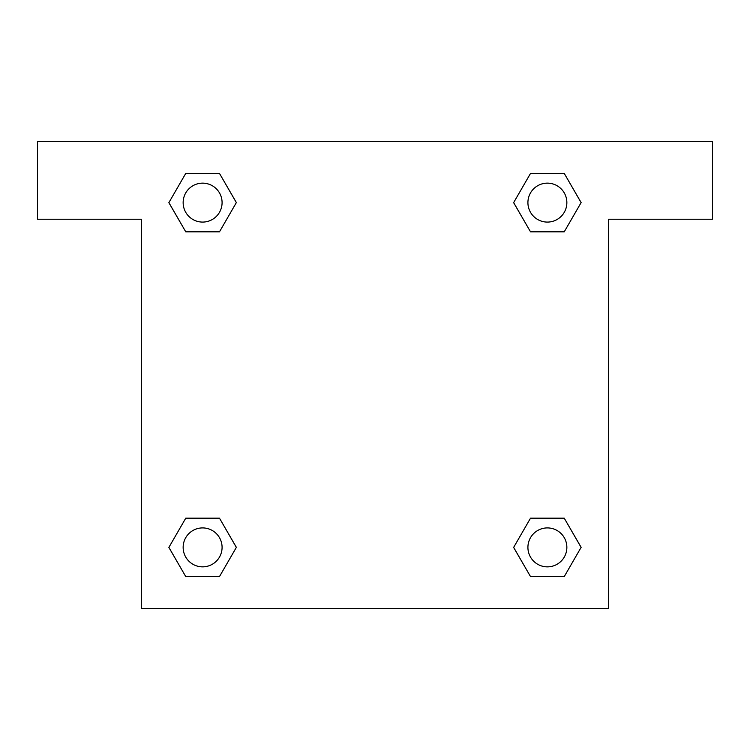 <?xml version="1.0" encoding="UTF-8"?>
<svg xmlns="http://www.w3.org/2000/svg" width="750" height="750" viewBox="0 0 750 750"><rect width="100%" height="100%" fill="white"/><g stroke="black" fill="none" stroke-linecap="round" stroke-linejoin="round"><path stroke-width="1.12" d="M542.916 231.825L564.244 231.825L530.522 231.825L513.656 202.613L530.522 173.409L564.244 173.409L581.109 202.613L564.244 231.825L530.522 231.825L542.916 231.825L530.522 231.825L513.619 202.641M185.756 231.825L219.478 231.825L185.756 231.825L168.891 202.613L185.756 173.409L219.478 173.409L236.344 202.613L219.478 231.825L185.756 231.825L168.853 202.641M207.084 518.175L185.756 518.175L219.478 518.175L236.344 547.388L219.478 576.591L185.756 576.591L168.891 547.388L185.756 518.175L219.478 518.175L207.084 518.175L219.478 518.175L236.381 547.359M564.244 518.175L530.522 518.175L564.244 518.175L581.109 547.388L564.244 576.591L530.522 576.591L513.656 547.388L530.522 518.175L564.244 518.175L581.147 547.359M712.5 141.347L37.5 141.347L37.5 219.234L141.347 219.234L141.347 608.653L608.653 608.653L608.653 219.234L712.5 219.234L712.5 141.347M219.478 173.409L185.756 173.409L219.478 173.409L236.381 202.594M185.756 576.591L219.478 576.591L185.756 576.591L168.853 547.406M530.522 576.591L564.244 576.591L530.522 576.591L513.619 547.406M564.244 173.409L530.522 173.409L564.244 173.409L581.147 202.594M566.859 547.388A19.472 19.472 0 0 0 537.647 530.522A19.472 19.472 0 0 0 537.647 564.244A19.472 19.472 0 0 0 566.859 547.388M222.084 547.388A19.472 19.472 0 0 0 192.881 530.522A19.472 19.472 0 0 0 192.881 564.244A19.472 19.472 0 0 0 222.084 547.388M566.859 202.613A19.472 19.472 0 0 0 537.647 185.756A19.472 19.472 0 0 0 537.647 219.478A19.472 19.472 0 0 0 566.859 202.613M222.084 202.613A19.472 19.472 0 0 0 192.881 185.756A19.472 19.472 0 0 0 192.881 219.478A19.472 19.472 0 0 0 222.084 202.613M530.522 518.175L542.916 518.175M219.478 231.825L207.084 231.825"/></g></svg>
